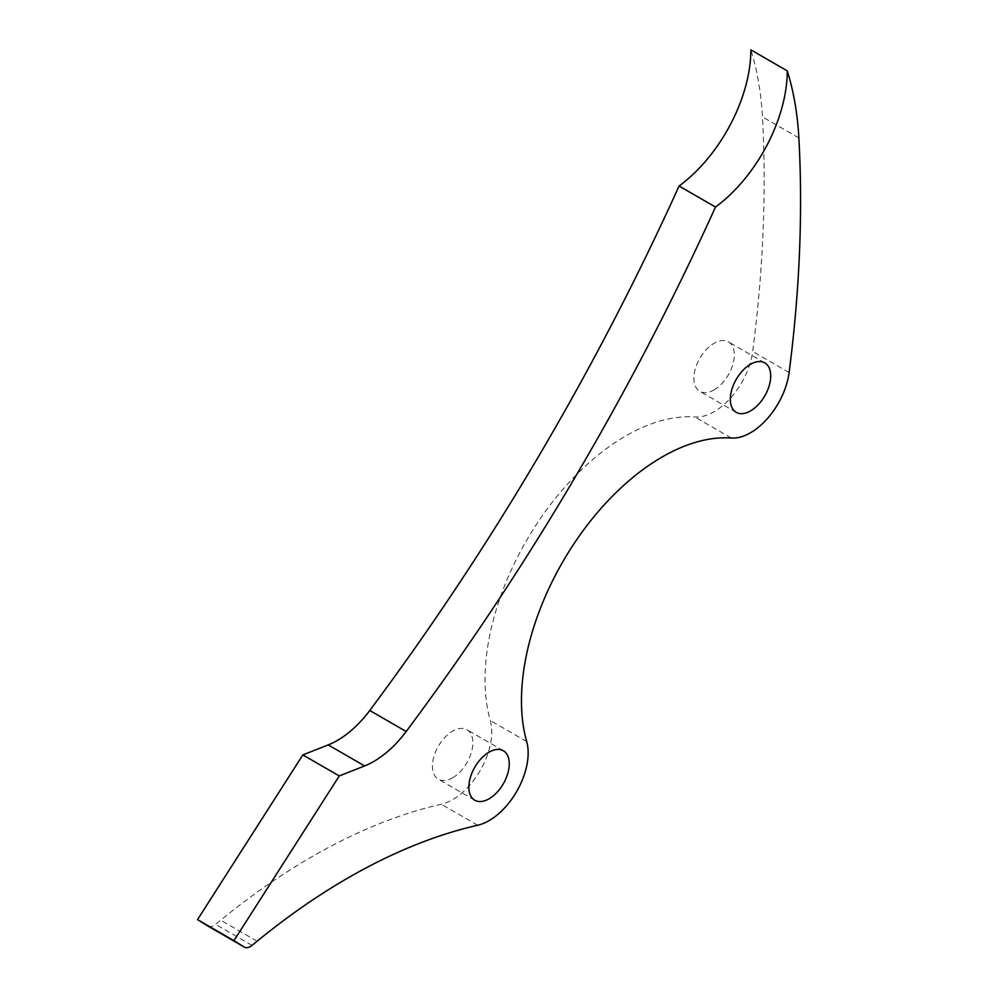 <?xml version="1.0" encoding="UTF-8"?>
<svg xmlns="http://www.w3.org/2000/svg" width="997" height="997" viewBox="0 0 997 997"><rect width="100%" height="100%" fill="white"/><g stroke="black" fill="none" stroke-linecap="round" stroke-linejoin="round"><path stroke-width="0.75" stroke-dasharray="4.99 3.74" d="M452.638 777.797A28.564 16.5 120 0 0 471.307 752.623A28.564 16.5 120 0 0 466.92 729.729A28.564 16.5 120 0 0 452.638 731.137A28.564 16.5 120 0 0 433.982 756.312A28.564 16.5 120 0 0 438.356 779.205A28.564 16.5 120 0 0 452.638 777.797M714.089 389.914A28.564 16.5 120 0 0 732.758 364.74A28.564 16.5 120 0 0 728.383 341.846A28.564 16.5 120 0 0 714.089 343.255A28.564 16.5 120 0 0 695.432 368.429A28.564 16.5 120 0 0 699.807 391.323A28.564 16.5 120 0 0 714.089 389.914M208.149 926.188A11.702 6.755 120 0 0 213.894 925.54A11.702 6.755 120 0 0 215.576 924.369L220.686 920.194A631.836 364.79 -60 0 1 441.297 804.218A55.296 31.929 120 0 0 452.638 799.619A55.296 31.929 120 0 0 490.287 720.532A198.976 114.879 -60 0 1 538.879 520.758A198.976 114.879 -60 0 1 694.884 416.995A55.296 31.929 120 0 0 714.089 411.736A55.296 31.929 120 0 0 752.698 351.492A1268.62 732.446 120 0 0 762.443 116.886A390.799 225.634 120 0 0 750.853 49.85M251.992 945.393L215.576 924.369M789.113 372.517L752.698 351.492M526.703 741.556L490.287 720.532M477.713 825.242L441.297 804.218M731.299 438.032L694.884 416.995M798.859 137.91L762.443 116.886M257.101 941.218L220.686 920.194M503.335 750.753L466.92 729.729M764.799 362.871L728.383 341.846M736.222 412.347L699.807 391.323M474.771 800.23L438.356 779.205"/><path stroke-width="1.5" d="M489.053 798.821A28.564 16.5 120 0 0 507.722 773.647A28.564 16.5 120 0 0 503.335 750.753A28.564 16.5 120 0 0 489.053 752.162A28.564 16.5 120 0 0 470.397 777.336A28.564 16.5 120 0 0 474.771 800.23A28.564 16.5 120 0 0 489.053 798.821M750.504 410.938A28.564 16.5 120 0 0 769.173 385.764A28.564 16.5 120 0 0 764.799 362.871A28.564 16.5 120 0 0 750.504 364.279A28.564 16.5 120 0 0 731.848 389.453A28.564 16.5 120 0 0 736.222 412.347A28.564 16.5 120 0 0 750.504 410.938M250.309 946.564A11.702 6.755 120 0 0 251.992 945.393L257.101 941.218A631.836 364.79 -60 0 1 477.713 825.242A55.296 31.929 120 0 0 489.053 820.643A55.296 31.929 120 0 0 526.703 741.556A198.976 114.879 -60 0 1 575.294 541.782A198.976 114.879 -60 0 1 731.299 438.032A55.296 31.929 120 0 0 750.504 432.76A55.296 31.929 120 0 0 789.113 372.517A1268.62 732.446 120 0 0 798.859 137.91A390.799 225.634 120 0 0 787.269 70.874A117.048 67.572 -60 0 1 715.497 207.04A1650.957 953.182 -60 0 1 406.178 731.511A83.137 47.993 -60 0 1 373.775 761.459A83.137 47.993 -60 0 1 364.603 765.933L339.267 775.94L233.934 940.645L244.352 947.088A11.702 6.755 120 0 0 244.452 947.15A11.702 6.755 120 0 0 250.309 946.564M787.269 70.874L750.853 49.85A117.048 67.572 -60 0 1 679.082 186.015A1650.957 953.182 -60 0 1 369.762 710.487A83.137 47.993 -60 0 1 337.36 740.435A83.137 47.993 -60 0 1 328.187 744.909L302.851 754.916L197.518 919.62L207.937 926.063A11.702 6.755 120 0 0 208.037 926.126A11.702 6.755 120 0 0 208.149 926.188M715.497 207.04L679.082 186.015M339.267 775.94L302.851 754.916M233.934 940.645L197.518 919.62M364.603 765.933L328.187 744.909M406.178 731.511L369.762 710.487M244.352 947.088L207.937 926.063M244.452 947.15L208.037 926.126"/></g></svg>
